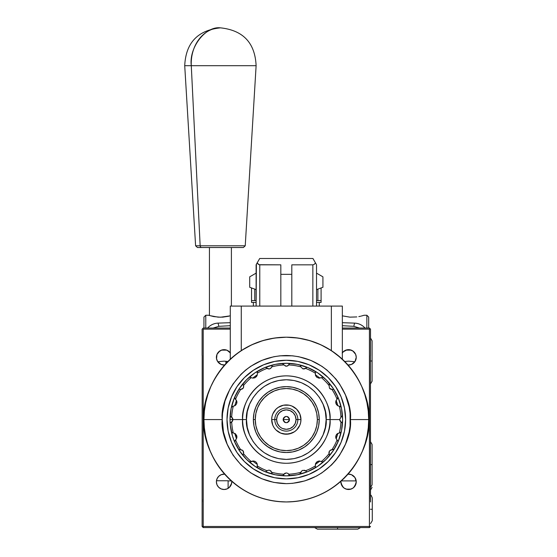 <?xml version="1.0" encoding="UTF-8"?>
<svg xmlns="http://www.w3.org/2000/svg" width="557" height="557" viewBox="0 0 557 557"><rect width="100%" height="100%" fill="white"/><g stroke="black" fill="none" stroke-linecap="round" stroke-linejoin="round"><path stroke-width="0.84" d="M350.652 349.942L346.454 349.942M226.177 349.942L221.985 349.942M355.617 354.308L353.159 351.188L349.74 349.74L346.21 350.019L343.947 351.182L342.207 353.006L343.063 351.954M228.495 351.049L230.431 353.013L228.69 351.188L226.421 350.019L224.081 349.65L221.735 350.019L218.518 352.031L217.014 354.308M353.159 351.188L354.022 351.933M342.346 352.804A7.687 7.687 0 0 1 356.243 357.336L355.7 354.51M342.158 353.068L344.135 351.049M216.931 354.51L216.395 357.336A7.687 7.687 0 0 1 230.285 352.804M355.658 484.757L354.948 486.087L356.243 481.812L354.948 477.544L351.495 474.71L348.021 474.146A7.687 7.687 0 0 1 356.243 481.812A7.687 7.687 0 0 1 348.55 489.499A7.687 7.687 0 0 1 340.884 481.283L340.863 481.812L340.884 481.283M216.395 481.812A7.687 7.687 0 0 1 224.61 474.146L221.136 474.71L218.643 476.374L216.979 478.874L216.395 481.812A7.687 7.687 0 0 0 224.081 489.499A7.687 7.687 0 0 0 231.768 481.812L231.183 484.757L229.519 487.25L227.019 488.914L224.081 489.499L221.136 488.914L218.643 487.25L216.979 484.757L216.395 481.812M231.747 481.283A7.687 7.687 0 0 1 231.768 481.812L231.183 484.757L229.519 487.25M228.105 480.761L228.105 488.364L228.105 480.761L216.464 480.761M277.017 527.576L279.196 527.576M267.095 446.338L273.71 450.014L268.008 446.972L263.015 442.878L258.921 437.879L255.879 432.183L253.999 426.008L255.364 430.881M202.114 526.476L203.214 527.576L203.214 526.476L202.114 526.476L202.184 355.512L202.114 526.476L203.214 527.576L203.214 526.476L369.423 526.476L369.423 527.576L203.214 527.576L369.423 527.576L370.516 526.476L369.423 526.476L369.423 329.152L369.973 328.602L369.423 328.052L342.346 328.052L369.423 328.052L370.516 329.152L370.516 355.512L370.516 329.152L369.973 328.602L369.423 329.152L342.346 329.152L369.423 329.152L369.423 526.476L202.114 526.476M227.91 361.493L224.102 361.145L217.78 361.751A7.687 7.687 0 0 0 217.85 361.848A7.687 7.687 0 0 0 224.61 365.009A7.687 7.687 0 0 1 216.395 357.336L216.826 354.788M216.485 358.534L217.662 361.577M355.805 354.788L356.243 357.336L355.909 359.571L356.243 357.336A7.687 7.687 0 0 1 348.021 365.009A7.687 7.687 0 0 0 354.851 361.751L348.571 361.145L344.727 361.493M354.969 361.577L355.429 360.783M221.387 350.137L226.769 350.137M345.862 350.137L351.244 350.137M220.078 350.778L220.885 350.346M217.71 353.034L219.472 351.182M227.27 350.346L228.078 350.771M344.553 350.778L345.361 350.346M355.909 359.571L355.596 360.428M354.043 351.954L354.927 353.041M351.745 350.346L352.553 350.771M202.664 328.602L203.214 329.152L230.285 329.152L203.214 329.152L203.214 526.476L203.214 329.152L202.664 328.602L203.214 328.052L202.664 328.602M230.285 328.052L203.214 328.052L230.285 328.052M370.447 499.309L370.447 355.512L370.516 501.948M343.119 351.906L347.053 349.796L350.054 349.796L352.825 350.945L355.658 354.398L356.243 357.336L354.948 361.611L351.495 364.445L348.021 365.009M353.987 487.25L354.948 486.087L352.825 488.204L350.054 489.352L347.053 489.352L344.282 488.204L342.158 486.087L340.863 481.812L341.448 484.757M224.61 365.009L221.136 364.445L217.69 361.611L216.541 358.84L216.979 354.398L219.806 350.945L222.577 349.796L227.019 350.235L230.473 353.068M202.114 355.512L202.114 329.152L202.114 355.512M202.184 501.948L202.184 499.309M225.912 363.575L225.912 361.256M226.156 361.284L226.156 363.31M260.502 402.328L264.366 397.621L260.502 402.328L257.633 407.696L255.865 413.517L255.266 419.574A31.046 31.046 0 0 1 286.319 388.528A31.046 31.046 0 0 1 317.365 419.574L319.265 419.574A32.947 32.947 0 0 0 286.319 386.628A32.947 32.947 0 0 0 253.365 419.574L255.266 419.574L253.365 419.574A32.947 32.947 0 0 1 286.319 386.628A32.947 32.947 0 0 1 319.265 419.574A32.947 32.947 0 0 1 286.319 452.528A32.947 32.947 0 0 1 253.365 419.574A32.947 32.947 0 0 0 286.319 452.528A32.947 32.947 0 0 0 319.265 419.574L317.365 419.574A31.046 31.046 0 0 1 286.319 450.62A31.046 31.046 0 0 1 255.266 419.574L255.865 425.632L257.633 431.459L260.502 436.827L264.366 441.527L269.066 445.391L267.061 443.929M303.565 393.764L308.272 397.621L303.565 393.764L298.197 390.896L292.376 389.127L286.319 388.528L280.262 389.127L274.434 390.896L269.066 393.764L264.366 397.621M269.066 445.391L274.434 448.26L280.262 450.028L286.319 450.62L292.376 450.028L298.197 448.26L303.565 445.391L308.272 441.527L312.129 436.827L314.997 431.459L316.766 425.632L317.365 419.574L316.766 413.517L314.997 407.696L312.129 402.328L308.272 397.621M271.67 419.574L272.784 425.179L274.141 427.713L272.784 425.179L271.67 419.574L276.613 419.574A9.699 9.699 0 0 1 286.319 409.875A9.699 9.699 0 0 1 296.018 419.574L297.849 419.574A11.53 11.53 0 0 1 286.319 431.111A11.53 11.53 0 0 1 274.782 419.574A11.53 11.53 0 0 0 286.319 431.111A11.53 11.53 0 0 0 297.849 419.574L300.961 419.574L300.676 416.72L299.847 413.969L296.672 409.221L299.847 413.969L300.961 419.574A14.642 14.642 0 0 1 286.319 434.223A14.642 14.642 0 0 1 271.67 419.574L271.955 416.72L271.67 419.574A14.642 14.642 0 0 1 286.319 404.932A14.642 14.642 0 0 1 300.961 419.574L300.676 422.436L300.961 419.574L297.849 419.574A11.53 11.53 0 0 0 286.319 408.044A11.53 11.53 0 0 0 274.782 419.574L271.67 419.574M275.959 429.934L280.714 433.102L275.959 429.934L274.141 427.713M283.457 433.938L289.174 433.938L294.451 431.752L291.924 433.102L286.319 434.223L280.714 433.102M298.489 427.713L299.847 425.179L296.672 429.934L294.451 431.752M294.451 407.404L291.924 406.046L296.672 409.221M289.174 405.211L283.457 405.211L278.18 407.404L283.457 405.211L289.174 405.211L291.924 406.046M274.141 411.442L272.784 413.969L275.959 409.221L278.18 407.404M278.249 414.185L279.454 412.716L277.351 415.863L276.613 419.574L274.782 419.574A11.53 11.53 0 0 1 286.319 408.044A11.53 11.53 0 0 1 297.849 419.574L296.018 419.574A9.699 9.699 0 0 1 286.319 429.28A9.699 9.699 0 0 1 276.613 419.574L277.351 423.292L279.454 426.439L280.923 427.644L279.454 426.439M291.708 411.512L293.177 412.716L290.03 410.613L286.319 409.875L282.601 410.613L279.454 412.716M294.381 424.963L293.177 426.439L295.28 423.292L296.018 419.574L295.28 415.863L293.177 412.716M280.923 427.644L282.601 428.542L286.319 429.28L290.03 428.542L293.177 426.439M283.207 420.194L284.557 422.213L283.388 420.793L283.144 419.574L289.487 419.574C287.37 423.668 285.261 423.668 283.144 419.574L283.207 418.955M285.1 422.505L284.557 422.213M286.932 422.686L288.951 421.336L287.53 422.505L285.699 422.686M289.243 420.793L288.951 421.336M289.424 418.955L288.08 416.942L289.243 418.363L289.424 420.194M287.53 416.65L288.08 416.942M285.699 416.469L283.68 417.813L285.1 416.65L286.932 416.469M271.955 416.72L272.784 413.969M300.676 422.436L299.847 425.179M283.388 418.363L283.68 417.813M286.319 419.574L283.144 419.574C285.261 415.487 287.37 415.487 289.487 419.574L286.319 419.574M257.188 262.862L256.394 264.234L257.188 262.862M316.251 264.248L312.93 258.49L259.708 258.49L256.38 264.248L257.153 262.918L258.351 264.338L259.771 264.833L259.771 306.085L259.771 264.833L280.825 264.833L280.825 306.085L280.825 264.833L259.047 264.707L257.153 262.918L259.708 258.49L312.93 258.49L316.244 264.234M232.457 357.253L233.891 356.041L232.457 357.253M235.52 354.732L237.331 353.354L235.52 354.732M336.56 354.301L341.323 358.262L331.366 350.611L320.95 344.839L309.817 340.626L298.19 338.064L286.319 337.201L274.441 338.064L262.813 340.626L251.68 344.839L241.265 350.611L237.331 353.354M341.323 358.262L348.25 365.267L353.5 371.916L358.04 379.059L361.813 386.642L364.8 394.565L366.952 402.753L368.254 411.122L368.685 419.574L350.381 419.574C352.957 438.317 333.734 482.773 286.319 483.643C238.897 482.773 219.674 438.317 222.25 419.574L223.482 432.079L227.124 444.096L233.049 455.173L241.014 464.879L250.72 472.844L261.797 478.769L273.814 482.411L286.319 483.643L292.599 483.337L304.916 480.886L316.515 476.082L321.911 472.844L331.617 464.879L335.843 460.221L339.589 455.173L345.507 444.096L349.155 432.079L350.075 425.854L350.075 413.294L349.155 407.076L345.507 395.059L339.589 383.982L335.843 378.934L326.959 370.05L321.911 366.304L310.834 360.386L298.817 356.738L292.599 355.819L280.039 355.819L273.814 356.738L261.797 360.386L250.72 366.304L245.672 370.05L241.014 374.276L233.049 383.982L229.811 389.378L225.007 400.977L222.556 413.294L222.25 419.574L203.946 419.574A82.373 82.373 0 0 1 286.319 337.201A82.373 82.373 0 0 1 368.685 419.574C371.999 395.484 347.283 338.329 286.319 337.201C225.348 338.329 200.631 395.484 203.946 419.574L222.25 419.574C219.674 400.838 238.897 356.383 286.319 355.512C333.734 356.383 352.957 400.838 350.381 419.574L368.685 419.574L368.295 427.651L367.105 435.644L365.141 443.49L362.419 451.1L358.966 458.404L354.809 465.339L349.991 471.835L344.56 477.822L338.572 483.253L332.076 488.064L325.149 492.221L317.838 495.681L310.228 498.404L302.388 500.367L294.388 501.551L286.319 501.948L278.242 501.551L270.249 500.367L262.403 498.404L254.793 495.681L247.489 492.221L240.554 488.064L234.058 483.253L228.071 477.822L222.64 471.835L217.829 465.339L213.672 458.404L210.212 451.1L207.489 443.49L205.526 435.644L204.342 427.651L203.946 419.574L204.377 411.122L205.679 402.753L207.831 394.565L210.818 386.642L214.598 379.059L219.131 371.916L224.38 365.267L231.315 358.255M256.116 273.139L249.703 276.836L249.703 287.28L249.703 276.836L256.116 273.139M256.116 289.612L249.703 287.28M322.928 287.28L322.928 276.836L316.522 273.139L322.928 276.836L322.928 287.28L316.522 289.612M316.522 306.085L316.522 264.714L316.522 306.085M312.86 264.833L312.86 306.085L312.86 264.833L291.805 264.833L312.86 264.833L314.28 264.338L312.86 264.833M315.478 262.918L314.28 264.338L315.478 262.918M291.805 306.085L291.805 264.833L291.805 306.085M280.825 274.343L291.805 274.343L280.825 274.343M256.116 264.714L256.116 306.085L256.394 264.234M342.346 359.195L342.346 306.085L331.366 306.085L331.366 350.611L331.366 306.085L342.346 306.085L342.346 359.195M334.36 352.665L335.314 353.361M241.265 350.611L241.265 306.085L230.285 306.085L230.285 359.195L230.285 306.085L331.366 306.085L241.265 306.085L241.265 350.611M238.278 352.658L239.252 351.975M203.946 419.574C200.631 443.671 225.348 500.827 286.319 501.948C347.283 500.827 371.999 443.671 368.685 419.574A82.373 82.373 0 0 1 286.319 501.948A82.373 82.373 0 0 1 203.946 419.574M253.999 413.148L255.879 406.965L258.921 401.27L263.015 396.278L268.008 392.184L263.015 396.278L258.921 401.27L255.879 406.965L253.999 413.148L253.365 419.574L253.999 426.008M273.71 389.134L279.886 387.261L273.71 389.134L268.008 392.184M292.745 387.261L298.928 389.134L304.623 392.184L309.615 396.278L313.709 401.27L309.615 396.278L304.623 392.184L298.928 389.134L292.745 387.261L286.319 386.628L279.886 387.261M316.759 406.965L318.632 413.148L316.759 406.965L313.709 401.27M318.632 426.008L316.759 432.183L313.709 437.879L309.615 442.878L304.623 446.972L309.615 442.878L313.709 437.879L316.759 432.183L318.632 426.008L319.265 419.574L318.632 413.148M298.928 450.014L292.745 451.894L298.928 450.014L304.623 446.972M279.886 451.894L273.71 450.014L279.886 451.894L286.319 452.528L292.745 451.894M252.718 378.126A53.361 53.361 0 0 1 257.278 374.812A4.122 4.122 0 0 1 256.979 375.752L257.327 374.478L256.505 376.539L254.911 377.799L252.746 378.126L251.228 377.639A54.677 54.677 0 0 0 243.541 385.514L243.131 384.483L243.708 386.488L243.158 388.194L240.708 389.42A54.677 54.677 0 0 0 235.59 399.167L236.795 401.249L236.572 403.804L235.103 405.587L233.279 406.269A54.677 54.677 0 0 0 231.691 417.165L232.958 419.574L242.608 419.574A43.711 43.711 0 0 1 286.319 375.864A43.711 43.711 0 0 1 330.029 419.574L339.673 419.574L340.94 417.165A54.677 54.677 0 0 0 339.352 406.269L337.403 405.496L335.934 403.463L335.92 400.943L337.041 399.167A54.677 54.677 0 0 0 331.93 389.42L329.493 388.222L329.09 385.514A54.677 54.677 0 0 0 321.403 377.639L319.377 378.154L316.989 377.374L315.492 375.341L315.359 373.246A54.677 54.677 0 0 0 305.494 368.372L302.813 368.831L300.905 366.882A54.677 54.677 0 0 0 288.728 364.953L287.161 366.095M256.979 375.752L254.911 377.799L252.746 378.126L251.228 377.639A54.677 54.677 0 0 0 243.541 385.514L243.472 387.644L242.734 388.675L240.213 389.364L242.49 388.87L243.458 387.672M236.572 403.804A4.122 4.122 0 0 0 236.822 401.367L236.572 403.804L235.667 405.127L233.279 406.269A54.677 54.677 0 0 0 231.691 417.165L230.751 416.573L232.568 418.119L232.958 419.574L230.027 419.574A56.285 56.285 0 0 1 258.051 370.899L257.237 371.895L257.271 373.246A54.677 54.677 0 0 1 267.144 368.372A54.677 54.677 0 0 0 257.271 373.246L257.237 371.895L258.051 370.899A56.285 56.285 0 0 1 323.875 377.653A56.285 56.285 0 0 0 299.492 364.856M337.716 398.443L337.041 399.167L337.793 398.297L337.264 398.972L337.793 396.807A56.285 56.285 0 0 0 323.882 377.653L322.127 377.27L323.882 377.653A56.285 56.285 0 0 1 341.344 407.738L340.8 406.784L337.834 405.774L336.282 404.236L335.815 401.367L337.041 399.167A54.677 54.677 0 0 0 331.93 389.42L333.037 389.35L330.663 389.169L329.486 388.215L329.09 385.514A54.677 54.677 0 0 0 321.403 377.639L318.715 378.099L316.78 377.214L315.659 375.752L315.359 373.246A54.677 54.677 0 0 0 305.494 368.372L306.343 367.662L304.324 368.908L302.806 368.831L300.905 366.882A54.677 54.677 0 0 0 288.728 364.953L289.32 364.013L287.781 365.824L286.319 366.221L283.903 364.953A54.677 54.677 0 0 0 271.732 366.882L270.528 368.49L269.045 368.971L265.759 367.481L264.735 367.592A56.285 56.285 0 0 0 231.287 407.738L231.552 407.104L231.287 407.738A56.285 56.285 0 0 0 230.201 423.954M246.486 419.574C244.892 407.926 256.84 380.292 286.319 379.749C315.791 380.292 327.746 407.926 326.144 419.574L330.029 419.574C331.784 406.791 318.667 376.462 286.319 375.864C253.964 376.462 240.847 406.791 242.608 419.574L246.486 419.574L247.252 411.804L249.522 404.333L253.198 397.447L258.156 391.418L264.192 386.461L271.078 382.784L278.549 380.515L286.319 379.749L294.089 380.515L301.56 382.784L308.446 386.461L314.475 391.418L319.433 397.447L323.109 404.333L325.379 411.804L326.144 419.574L325.379 427.344L323.109 434.815L319.433 441.701L314.475 447.737L308.446 452.688L301.56 456.371L294.089 458.641L286.319 459.407L278.549 458.641L271.078 456.371L264.192 452.688L258.156 447.737L253.198 441.701L249.522 434.815L247.252 427.344L246.486 419.574L242.608 419.574C240.847 432.364 253.964 462.693 286.319 463.285C318.667 462.693 331.784 432.364 330.029 419.574L326.144 419.574C327.746 431.229 315.791 458.857 286.319 459.407C256.84 458.857 244.892 431.229 246.486 419.574M340.466 406.54L339.645 406.297L340.647 406.659L341.344 407.738A56.285 56.285 0 0 1 342.604 419.574A56.285 56.285 0 0 0 342.43 415.111L341.371 416.921L342.43 415.257M290.294 363.491L290.782 363.463A56.285 56.285 0 0 1 299.408 364.835L300.307 365.343L300.905 366.882L300.307 365.343L299.408 364.835A56.285 56.285 0 0 0 264.735 367.592L265.759 367.481L269.045 368.971L270.375 368.588L271.475 367.474L270.528 368.49L271.732 366.882A54.677 54.677 0 0 1 283.903 364.953L282.114 363.463L285.539 366.116L286.911 366.158L288.303 365.441L286.319 366.221M227.005 419.574A59.307 59.307 0 0 1 286.319 360.268A59.307 59.307 0 0 1 345.625 419.574A59.307 59.307 0 0 1 286.319 478.888A59.307 59.307 0 0 1 227.005 419.574L228.147 431.146L231.524 442.272L237.004 452.528L244.377 461.516L253.365 468.89L263.621 474.369L274.747 477.746L286.319 478.888L297.884 477.746L309.01 474.369L319.265 468.89L328.254 461.516L335.627 452.528L341.107 442.272L344.484 431.146L345.625 419.574L344.484 408.009L341.107 396.883L335.627 386.628L328.254 377.639L319.265 370.266L309.01 364.786L297.884 361.409L286.319 360.268L274.747 361.409L263.621 364.786L253.365 370.266L244.377 377.639L237.004 386.628L231.524 396.883L228.147 408.009L227.005 419.574M314.942 467.977L315.492 466.669M340.466 432.615L339.645 432.859L340.647 432.497L341.344 431.41A56.285 56.285 0 0 1 337.793 442.349L337.793 440.859L337.264 440.176L337.897 441.158L337.793 442.349A56.285 56.285 0 0 1 329.09 456.169L329.528 454.978L329.09 456.169L329.528 454.978L329.09 453.635A54.677 54.677 0 0 1 321.403 461.516L322.677 461.962L323.882 461.495L322.879 461.948L321.654 461.669L322.879 461.948L323.882 461.495A56.285 56.285 0 0 0 334.332 448.949L332.418 449.784L334.332 448.949A56.285 56.285 0 0 0 337.793 442.349L337.953 441.604L337.793 442.349A56.285 56.285 0 0 0 341.344 431.41L341.079 432.044L341.344 431.41A56.285 56.285 0 0 0 342.604 419.574L341.525 430.561L338.322 441.116L333.121 450.85L326.117 459.379L317.587 466.376L307.854 471.577L297.299 474.78L286.319 475.866L275.332 474.78L264.777 471.577L255.043 466.376L246.514 459.379L239.517 450.85L234.316 441.116L232.45 435.915L230.299 425.095L230.027 419.574L232.958 419.574L232.178 417.59L232.958 419.574L232.561 421.043L230.751 422.582L231.691 421.99A54.677 54.677 0 0 0 233.279 432.88L235.667 434.028L236.899 436.973A4.122 4.122 0 0 0 236.572 435.351L236.822 437.788A4.122 4.122 0 0 0 236.899 436.973L236.509 438.721A53.361 53.361 0 0 1 234.769 433.36A53.361 53.361 0 0 0 236.509 438.721L234.769 441.06L234.838 442.349A56.285 56.285 0 0 0 238.299 448.949L239.064 449.638L241.717 449.889L242.734 450.481L243.708 452.66L243.179 450.982M342.43 423.891L342.367 423.417L342.43 423.891M329.528 384.177L329.298 385.068L329.09 382.986L329.528 384.177L329.09 382.986L329.528 384.177L329.09 385.514L329.514 384.393M323.875 377.653A56.285 56.285 0 0 0 314.58 370.899L315.283 371.637L315.429 372.96L315.283 371.637L314.58 370.899A56.285 56.285 0 0 0 307.903 367.592L307.401 367.46L307.903 367.592M257.181 467.051L257.278 464.343A4.122 4.122 0 0 0 256.979 463.403L257.327 464.677L256.979 463.403M255.851 461.934L254.911 461.356L255.851 461.934M243.458 451.483L242.483 450.279L240.213 449.784L241.717 449.889L243.158 450.954L243.541 453.635A54.677 54.677 0 0 0 251.228 461.516L249.752 461.948L248.756 461.495L249.954 461.962L250.977 461.669L249.954 461.962L248.756 461.495A56.285 56.285 0 0 1 243.548 456.169L243.27 455.73L243.548 456.169A56.285 56.285 0 0 0 248.756 461.495L250.358 461.927L253.915 461.05L252.718 461.029A53.361 53.361 0 0 0 257.278 464.343L257.062 463.598M234.685 441.673L235.012 440.559L234.838 442.349A56.285 56.285 0 0 1 230.208 424.037L230.236 423.522L230.208 424.037A56.285 56.285 0 0 0 231.287 431.41L231.984 432.497L232.986 432.859L231.984 432.497L231.287 431.41L231.83 432.371L233.279 432.88A54.677 54.677 0 0 1 231.691 421.99L232.958 419.574L242.608 419.574A43.711 43.711 0 0 0 286.319 463.285A43.711 43.711 0 0 0 330.029 419.574L339.673 419.574L340.94 421.99A54.677 54.677 0 0 1 339.352 432.88L340.8 432.371L341.344 431.41L341.079 432.044M238.299 390.206L238.626 389.809L238.299 390.206A56.285 56.285 0 0 0 234.838 396.807L234.769 398.095L235.367 398.972L234.769 398.095L234.838 396.807L234.929 398.464L236.822 401.367M232.018 421.726L232.589 420.995L232.018 421.726M236.802 437.886L236.899 436.973M234.845 440.859L235.367 440.176L234.72 441.255L234.838 442.349A56.285 56.285 0 0 1 231.287 431.41L232.478 432.761M235.012 440.559L235.59 439.988A54.677 54.677 0 0 0 240.708 449.736A54.677 54.677 0 0 1 235.59 439.988L236.822 437.788M230.417 423.028L230.751 422.582L230.417 423.028M230.229 415.599L230.208 415.111M230.417 416.121L230.751 416.573L230.417 416.121M236.509 400.434L236.509 400.427A53.361 53.361 0 0 0 234.769 405.788L234.873 405.733M236.899 402.182L236.802 401.263M232.165 406.54L232.986 406.297L231.984 406.659L231.287 407.738L231.552 407.104M232.478 406.394L231.287 407.738A56.285 56.285 0 0 1 234.838 396.807L235.012 398.596M234.769 405.788A53.361 53.361 0 0 1 236.509 400.427M232.165 432.615L235.103 433.562L236.572 435.351M231.287 431.41L231.552 432.044M243.131 454.665L243.339 454.087L243.131 454.665M243.27 455.73L243.124 455.229L243.27 455.73M252.746 461.022L251.228 461.516A54.677 54.677 0 0 1 243.541 453.635L243.144 450.94L241.355 449.791M238.605 449.325L238.299 448.949A56.285 56.285 0 0 0 243.486 456.099M240.213 449.784L238.299 448.949A56.285 56.285 0 0 1 234.838 442.349M243.541 453.635L243.339 454.087L243.541 453.635M256.707 462.909L255.649 461.781M254.988 461.391L253.491 461.001M257.536 467.803L257.146 466.703L258.051 468.256A56.285 56.285 0 0 0 264.735 471.563L265.759 471.675L267.144 470.783A54.677 54.677 0 0 1 257.271 465.903L257.237 467.253L258.051 468.256A56.285 56.285 0 0 1 248.756 461.495A56.285 56.285 0 0 0 258.051 468.256L257.626 467.908M257.348 465.116L257.278 464.343A53.361 53.361 0 0 1 252.718 461.029M257.146 466.703L257.313 467.441M249.341 461.85L250.511 461.885M282.343 475.664L281.856 475.685A56.285 56.285 0 0 1 264.735 471.563L265.759 471.675L267.144 470.783A54.677 54.677 0 0 1 257.271 465.903L257.209 466.195M268.502 470.212L267.701 470.449L268.502 470.212M286.319 472.935L284.899 473.304L283.311 475.142L283.903 474.202A54.677 54.677 0 0 1 271.732 472.273L269.825 470.324L271.092 471.145L272.004 473.346L271.732 472.273A54.677 54.677 0 0 0 283.903 474.202L286.319 472.935L287.781 473.332L289.32 475.142L288.728 474.202A54.677 54.677 0 0 0 300.905 472.273A54.677 54.677 0 0 1 288.728 474.202L287.851 473.366M248.756 461.495A56.285 56.285 0 0 0 273.139 474.299M269.045 470.185L269.818 470.324L269.045 470.185M267.144 470.783L268.314 470.247L267.144 470.783M272.324 473.805L272.004 473.346L272.324 473.805M307.903 471.563A56.285 56.285 0 0 0 314.58 468.256A56.285 56.285 0 0 1 307.903 471.563L307.401 471.688L307.903 471.563A56.285 56.285 0 0 1 299.408 474.32L300.801 472.761L299.408 474.32A56.285 56.285 0 0 1 281.856 475.685L283.311 475.142L281.856 475.685A56.285 56.285 0 0 1 273.222 474.32L272.742 474.132L273.222 474.32A56.285 56.285 0 0 0 290.782 475.685L289.32 475.142L290.782 475.685A56.285 56.285 0 0 0 307.819 471.598M239.601 389.35L240.213 389.364L239.601 389.35M238.626 389.809L239.064 389.517L238.626 389.809M243.667 386.983L243.179 388.173M241.125 389.399L242.622 388.765L243.451 387.693M243.27 383.418L243.124 383.926L243.27 383.418M243.131 384.483L243.124 383.926L243.131 384.483M257.278 374.812L257.348 374.039L257.278 374.812M250.511 377.27L251.228 377.639L249.752 377.2L248.756 377.653L249.752 377.2L250.977 377.486L249.954 377.186L248.756 377.653A56.285 56.285 0 0 1 258.051 370.899L257.146 372.445M249.954 377.186L249.341 377.298L249.954 377.186M257.313 371.707L257.181 372.104M273.222 364.835L272.324 365.343L271.732 366.882L272.324 365.343L273.222 364.835A56.285 56.285 0 0 0 264.812 367.557M269.08 368.971L269.825 368.831L269.08 368.971M267.492 368.602L268.37 368.922L267.492 368.602M290.267 363.498L289.772 363.679L290.267 363.498M289.32 364.013L289.772 363.679L289.32 364.013M304.136 368.943L304.937 368.706L304.136 368.943M302.806 368.831L303.391 368.957L302.806 368.831M306.879 367.481L306.343 367.662L306.879 367.481M314.58 370.899L314.942 371.171M315.353 374.812A53.361 53.361 0 0 1 319.913 378.126M323.29 377.298L322.127 377.27M330.496 389.085L331.283 389.364L330.496 389.085M329.486 388.215L329.883 388.661L329.486 388.215M334.026 389.83L334.332 390.206A56.285 56.285 0 0 0 329.09 382.986M334.005 389.809L333.573 389.517L334.005 389.809M333.037 389.35L333.573 389.517L333.037 389.35M342.43 415.111A56.285 56.285 0 0 0 334.332 390.206M336.219 404.124L337.862 405.788A53.361 53.361 0 0 0 336.122 400.427L335.767 402.753M337.222 405.357L337.862 405.788A53.361 53.361 0 0 0 336.122 400.427L335.857 401.158M335.739 401.924L335.934 403.456M336.24 404.166L336.679 404.807M337.793 396.807L337.918 397.9M329.298 454.087L328.943 452.347L329.493 450.933L331.93 449.736A54.677 54.677 0 0 0 337.041 439.988L335.815 437.788L335.864 435.936L336.908 434.091L339.352 432.88A54.677 54.677 0 0 0 340.94 421.99L342.179 422.965L340.069 421.043L339.673 419.574L340.94 417.165A54.677 54.677 0 0 0 339.352 406.269L339.645 406.297M342.179 422.965L342.367 423.417L342.179 422.965M322.12 461.885L319.377 460.994L317.56 461.426L315.492 463.807L315.359 465.903A54.677 54.677 0 0 1 305.494 470.783L302.806 470.324L301.539 471.145L300.801 472.761L301.539 471.145L302.813 470.324L305.494 470.783A54.677 54.677 0 0 0 315.359 465.903L315.659 463.403L316.78 461.934L318.715 461.05L321.403 461.516A54.677 54.677 0 0 0 329.09 453.635L329.486 450.94L328.943 453.001L329.493 450.933L331.93 449.736A54.677 54.677 0 0 0 337.041 439.988L335.92 438.213L335.934 435.692L336.122 438.721A53.361 53.361 0 0 0 337.862 433.36L336.219 435.024M335.857 437.997L336.122 438.721A53.361 53.361 0 0 0 337.862 433.36L337.222 433.799M336.679 434.349L336.24 434.989M335.767 436.403L335.739 437.231M340.153 432.761L337.403 433.652L335.934 435.692M331.506 449.757L330.614 450.007L331.506 449.757M322.677 461.962L323.29 461.85L322.677 461.962M319.913 461.029A53.361 53.361 0 0 1 315.353 464.343M314.58 468.256A56.285 56.285 0 0 0 323.875 461.495A56.285 56.285 0 0 1 314.58 468.256L314.58 468.256M285.017 473.241L284.328 473.715L285.017 473.241M288.463 473.875L287.732 473.304L288.463 473.875M306.343 471.494L305.856 471.118L306.343 471.494M307.401 471.688L306.879 471.675L307.401 471.688M301.664 471.013L301.156 471.675L301.664 471.013M305.139 470.554L304.268 470.233L305.139 470.554M305.494 470.783L305.856 471.118L305.494 470.783M331.93 449.736L332.418 449.784L331.93 449.736M340.647 406.659L341.079 407.111L340.647 406.659M341.344 407.738L341.079 407.111M230.208 424.037A56.285 56.285 0 0 1 230.027 419.574L231.113 408.594L234.316 398.039L239.517 388.306L246.514 379.777L255.043 372.772L264.777 367.571L275.332 364.369L286.319 363.289L297.299 364.369L307.854 367.571L317.587 372.772L326.117 379.777L333.121 388.306L338.322 398.039L341.525 408.594L342.604 419.574A56.285 56.285 0 0 1 341.344 431.41M243.548 456.169A56.285 56.285 0 0 1 238.299 448.949M329.09 456.169A56.285 56.285 0 0 1 323.882 461.495A56.285 56.285 0 0 0 329.09 456.169M234.845 398.297L235.59 399.167A54.677 54.677 0 0 1 240.708 389.42L240.213 389.364M234.838 396.807L234.685 397.475M370.516 338.022L372.09 340.807L372.09 360.999L370.447 360.999L372.09 360.999L372.09 381.19L370.447 384.024M209.439 247.51L209.439 315.527L209.439 247.51L209.432 315.527L208.757 315.311M231.399 306.085L231.399 247.51L231.399 306.085M244.983 245.79L200.158 245.79A1.831 1.497 90 0 0 201.655 247.51L243.172 247.51M245.233 245.79L256.116 65.698L191.281 65.698L200.158 245.79L245.233 245.79L243.409 247.51L201.655 247.51A1.831 1.497 -90 0 1 200.158 245.79L191.281 65.698L249.557 65.698M220.419 27.85C205.449 25.984 188.886 47.498 191.281 65.698A35.697 29.138 -90 0 1 220.419 27.85M195.855 245.79L200.158 245.79L195.604 245.79L184.722 65.698L191.281 65.698L184.722 65.698C185.787 42.903 197.665 30.287 220.356 27.85M195.604 245.79L197.429 247.51L201.655 247.51M350.896 489.137L346.21 489.137M343.384 487.507L341.037 483.441M356.069 483.441L353.723 487.507M231.594 483.441L229.247 487.507M354.579 323.123L354.572 323.123A14.642 14.635 -0 0 1 365.009 328.052A14.642 14.642 0 0 0 354.558 323.116L342.346 322.684L354.558 323.116L353.792 326.332L354.572 323.123A14.642 14.642 0 0 1 365.016 328.052A14.642 14.635 180 0 0 354.572 323.123L342.346 322.684M230.285 322.684L218.079 323.116A14.642 14.642 0 0 0 207.615 328.052A14.642 14.635 -0 0 1 218.059 323.123A14.642 14.635 180 0 0 207.622 328.052A14.642 14.642 0 0 1 218.079 323.116L218.838 326.332L218.059 323.123A14.642 14.642 0 0 0 207.615 328.052M213.108 328.052L218.838 326.332L213.108 328.052M353.792 326.332L359.523 328.052L353.792 326.332L342.346 325.692M230.285 325.692L218.838 326.332M329.584 306.085L330.517 306.085M325.051 306.085L320.574 306.085M247.58 306.085L252.077 306.085M242.351 306.085L243.047 306.085M251.534 302.423L251.534 300.592L251.534 302.423L256.116 302.423M321.097 302.423L321.097 300.592L321.097 302.423L316.522 302.423M251.534 300.592L251.534 287.948L251.534 300.592L254.751 300.592L254.751 289.111L254.751 300.592L256.116 300.592M316.522 300.592L317.887 300.592L317.887 289.111L317.887 300.592L321.097 300.592L321.097 287.948L321.097 300.592M366.861 328.052L366.861 315.241L366.861 328.052M363.881 315.311L362.099 315.84L363.881 315.311M361.291 316.056L363.199 315.527M356.786 316.926L349.88 317.149L342.332 315.84L349.88 317.149L356.786 316.926M360.623 316.216L358.833 316.599L360.623 316.216M368.685 328.052L368.685 317.065L368.685 328.052M253.365 302.423L253.365 306.085L253.365 302.423M319.265 306.085L319.265 302.423L319.265 306.085M205.777 328.052L205.777 315.241L205.777 328.052M203.946 317.065L203.946 328.052L203.946 317.065L205.777 315.241L208.52 315.241M230.306 315.84L220.426 317.225L213.797 316.599L208.75 315.311M228.83 316.216L222.751 317.149L218.079 317.149L209.432 315.527M370.447 441.583L372.09 444.416L372.09 464.608L370.447 464.608L372.09 464.608L372.09 484.799L370.447 487.633M360.553 527.576L357.761 529.15L337.57 529.15L337.57 527.576L337.57 529.15L317.379 529.15L314.594 527.576M370.447 494.901L371.178 495.389L372.278 497.833L372.278 509.272L370.516 509.272L372.278 509.272L372.278 520.711L370.516 523.601M234.692 441.812L234.72 441.255L234.692 441.812M231.482 407.223L231.83 406.784L231.482 407.223M231.83 432.371L231.482 431.926L231.83 432.371M234.72 397.9L234.692 397.336L234.72 397.9M228.105 480.9L231.315 480.9M341.316 480.9L356.188 480.9M370.447 490.195L372.09 487.361M256.116 65.698C255.05 42.903 243.172 30.287 220.481 27.85M368.685 317.065L366.861 315.241L364.111 315.241"/></g></svg>
